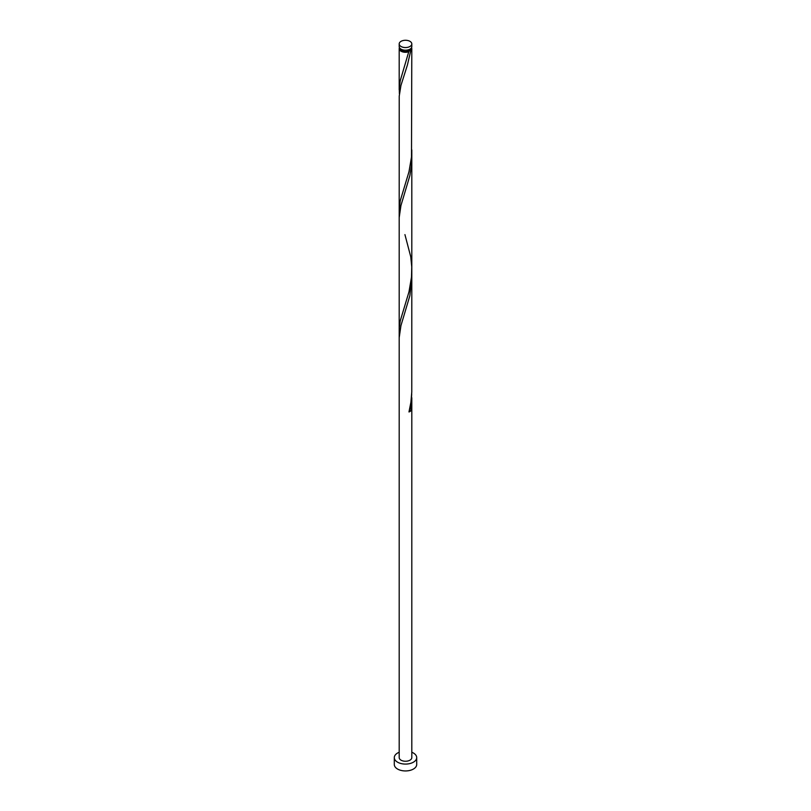 <?xml version="1.0" encoding="UTF-8"?>
<svg xmlns="http://www.w3.org/2000/svg" width="811" height="811" viewBox="0 0 811 811"><rect width="100%" height="100%" fill="white"/><g stroke="black" fill="none" stroke-linecap="round" stroke-linejoin="round"><path stroke-width="1.22" d="M401.039 46.491A6.306 3.639 0 0 0 407.913 47.271A6.306 3.639 0 0 0 411.806 43.916A6.306 3.639 0 0 0 409.96 41.341A6.306 3.639 0 0 0 403.087 40.55A6.306 3.639 0 0 0 399.194 43.916A6.306 3.639 0 0 0 401.039 46.491M411.806 43.916L411.806 46.582A6.306 3.639 180 0 1 407.913 49.947A6.306 3.639 180 0 1 401.039 49.157A6.306 3.639 180 0 1 399.194 46.582L399.194 43.916M410.538 48.772A5.038 2.909 180 0 1 409.068 50.698A5.038 2.909 180 0 1 401.932 50.698A5.038 2.909 180 0 1 400.462 48.772M399.194 752.263A11.202 6.468 0 0 0 394.298 757.606A11.202 6.468 0 0 0 397.572 762.188A11.202 6.468 0 0 0 409.788 763.587A11.202 6.468 0 0 0 416.702 757.606A11.202 6.468 0 0 0 413.428 753.034A11.202 6.468 0 0 0 411.806 752.263M394.298 757.606L394.298 764.469A11.202 6.468 0 0 0 397.572 769.051A11.202 6.468 0 0 0 409.788 770.45A11.202 6.468 0 0 0 416.702 764.469L416.702 757.606M411.542 47.616A6.306 3.639 180 0 1 411.806 48.64A6.306 3.639 180 0 1 410.751 50.657L409.068 50.698L408.977 51.681A6.306 3.639 180 0 1 401.039 51.215A6.306 3.639 180 0 1 399.194 48.64A6.306 3.639 180 0 1 399.458 47.616M409.068 50.698L400.249 80.674L399.255 87.74L399.387 93.681M411.806 48.64L411.501 156.989L408.977 171.77L400.249 200.773L399.194 209.948L399.225 96.144L400.938 85.469L407.436 64.971L410.751 50.657M404.932 234.612L410.751 256.793L411.745 266.89L411.501 277.078L408.977 291.859L400.249 320.862L399.255 327.928L399.387 333.868M411.714 153.725L411.4 165.728L409.849 175.663L400.938 205.558L399.194 217.601L399.194 337.69L400.938 325.657L409.849 295.751L411.806 277.646L411.775 392.088L410.913 402.205L408.977 411.958A6.306 3.639 180 0 0 410.751 410.934L411.714 393.913M399.194 337.69L399.194 757.606A6.306 3.639 0 0 0 401.039 760.181A6.306 3.639 0 0 0 407.913 760.971A6.306 3.639 0 0 0 411.806 757.606L411.806 397.735M409.241 410.893A1.257 0.73 180 0 1 410.751 410.934M399.194 48.64L399.194 89.849M399.194 209.948L399.194 330.036M411.806 149.893L411.806 269.992M411.806 157.557L411.806 277.646"/></g></svg>

